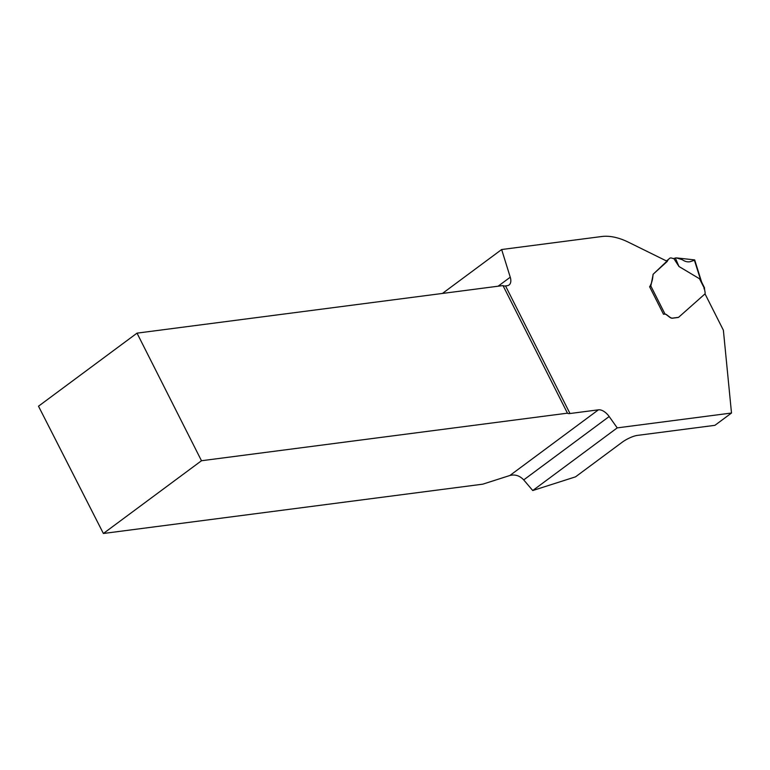 <?xml version="1.0" encoding="UTF-8"?>
<svg xmlns="http://www.w3.org/2000/svg" width="770" height="770" viewBox="0 0 770 770"><rect width="100%" height="100%" fill="white"/><g stroke="black" fill="none" stroke-linecap="round" stroke-linejoin="round"><path stroke-width="1.16" d="M532.744 490.529L523.716 479.903C519.702 475.658 515.091 474.195 509.875 475.494L482.742 484.176L103.382 533.485L38.5 406.204L137.022 333.141L502.993 285.574L567.452 413.172A11.858 2.916 153.2 0 0 569.993 413.519L598.434 409.823A11.858 6.583 -126.6 0 1 609.176 416.531L617.222 427.879L532.744 490.529L575.517 476.851L622.208 442.221A11.858 2.916 -26.8 0 1 637.271 435.416L714.916 425.329L731.5 413.028L617.222 427.879M678.611 317.279A2.223 1.232 -126.6 0 1 678.562 317.317A2.223 1.232 -126.6 0 1 678.206 317.461L672.489 318.203A5.188 2.878 -126.6 0 1 669.611 317.173L666.656 314.93A4.081 2.262 -126.6 0 0 664.394 314.131L663.509 314.247L649.63 286.777C651.603 283.581 652.739 279.529 653.018 274.62A2.223 1.232 -126.6 0 1 653.278 274.101L667.321 261.377L628.416 242.203A74.112 41.157 53.4 0 0 601.755 236.515L501.645 249.528L442.423 293.447M567.452 413.172L201.48 460.739L137.022 333.141M103.382 533.485L201.48 460.739M501.645 249.528L510.25 277.2A11.858 6.583 -126.6 0 1 509.076 284.967A11.858 6.583 -126.6 0 1 507.199 285.708L505.534 285.92A11.858 2.916 -26.8 0 1 502.993 285.574M731.5 413.028L723.376 330.205L705.022 293.861M650.323 286.45L649.63 286.777M649.668 286.854L650.833 285.997L653.143 274.524A2.223 1.232 -126.6 0 1 653.403 274.014L667.946 260.212A2.223 1.232 -126.6 0 1 668.225 259.596L669.553 258.412A5.563 3.09 -126.6 0 1 669.669 258.316A5.563 3.09 -126.6 0 1 672.104 258.21A6.67 3.706 53.4 0 0 673.779 258.499L678.976 266.497L699.497 278.75L704.434 288.5L703.963 288.788L704.434 288.5L705.185 293.033L704.983 293.899L678.726 317.192A2.223 1.232 -126.6 0 1 678.688 317.23A2.223 1.232 -126.6 0 1 678.332 317.365L672.614 318.106A5.188 2.878 -126.6 0 1 669.736 317.086L666.782 314.843A4.081 2.262 53.4 0 0 665.001 314.035L664.443 314.102A2.223 0.549 -26.8 0 0 664.308 314.141M704.569 287.961L701.605 282.022L694.684 259.923M699.497 278.75L701.605 282.022M694.213 260.337L691.123 261.357C688.438 262.426 685.425 261.848 682.085 259.615L676.368 257.892L673.779 258.499M678.976 266.497L675.3 257.95M694.319 259.962L700.873 280.694M694.53 259.885L676.368 257.892M609.176 416.531L523.716 479.903M509.875 475.494L598.434 409.823M498.123 286.199L510.25 277.2M569.993 413.519L505.534 285.92M650.833 285.997L665.001 314.035M666.753 261.097L667.946 260.212M666.416 260.934L668.225 259.596"/></g></svg>
